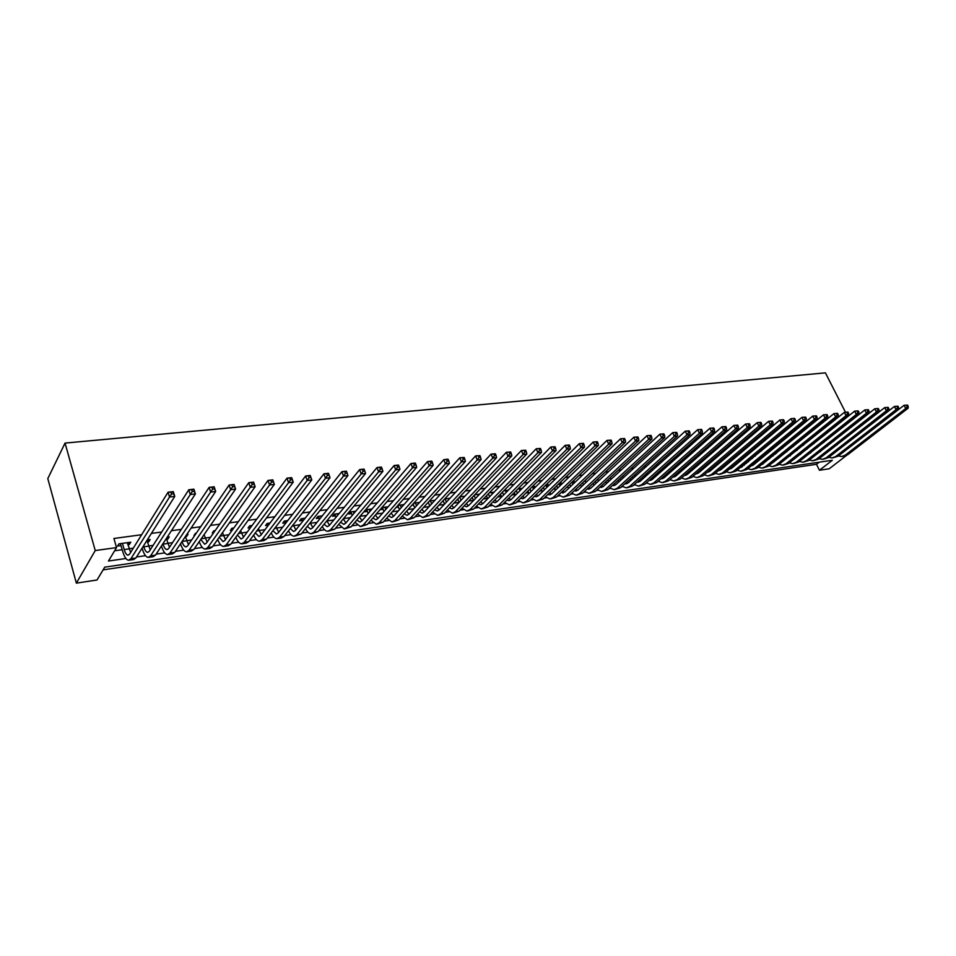 <?xml version="1.0" encoding="UTF-8"?>
<svg xmlns="http://www.w3.org/2000/svg" width="956" height="956" viewBox="0 0 956 956"><rect width="100%" height="100%" fill="white"/><g stroke="black" fill="none" stroke-linecap="round" stroke-linejoin="round"><path stroke-width="1.43" d="M846.299 455.618L829.211 468.775L819.447 470.256L832.353 460.254L104.754 567.147L97.022 579.993L76.361 583.136L47.8 478.609L65.044 443.082L825.41 372.864L845.474 412.227M103.117 569.86L816.508 464.305L819.447 470.256M127.889 544.657L129.371 544.454L130.745 542.207L118.938 543.845L117.588 546.079L121.03 545.601M147.367 541.956L148.754 541.765L150.164 539.531L147.272 539.937M166.535 539.292L167.814 539.124L169.272 536.902L167.192 537.188M185.38 536.686L186.563 536.519L188.057 534.32L186.767 534.488M177.063 535.826L175.593 538.037M204.488 534.034L206.006 531.847M196.291 533.185L195.478 533.293L193.984 535.491L194.797 535.372M215.196 530.58L213.833 530.759L212.304 532.946L213.666 532.755M233.79 528.011L231.89 528.274L230.336 530.449L232.224 530.186M252.085 525.489L249.659 525.824L248.07 527.987L250.484 527.652M270.07 523.016L267.142 523.422L265.529 525.573L268.445 525.167M287.756 520.578L284.35 521.044L282.713 523.183L285.689 522.777M305.167 518.176L301.295 518.714L299.622 520.841L302.55 520.434M322.291 515.822L317.966 516.419L316.269 518.534L319.161 518.128M339.153 513.491L334.385 514.149L332.664 516.264L335.508 515.87M355.752 511.209L350.553 511.926L348.809 514.017L351.605 513.635M372.075 508.962L366.483 509.727L364.702 511.819L367.463 511.436M388.16 506.74L382.161 507.564L380.369 509.644L383.081 509.273M403.994 504.565L397.911 505.401M419.576 502.414L413.733 503.215M434.932 500.299L429.316 501.075M450.049 498.219L444.671 498.96M464.951 496.164L459.788 496.869M479.625 494.144L474.666 494.826M492.197 494.037L494.025 492.161L489.341 492.806M506.047 492.077L507.839 490.249L503.788 490.81M519.694 490.153L521.474 488.373L518.021 488.851M533.149 488.265L534.906 486.52L532.062 486.915M546.426 486.389L548.158 484.692L545.888 485.015M559.511 484.549L561.232 482.9L559.511 483.127M572.429 482.732L574.114 481.119L572.955 481.286M585.168 480.952L586.195 479.458M597.727 479.183L599.257 477.653M664.396 468.679L662.293 470.543M676.274 467.042L674.159 468.906M687.997 465.429L685.87 467.281M699.553 463.839L696.279 465.835L697.426 465.68M710.977 462.262L707.356 464.293L708.838 464.09M722.234 460.708L720.442 460.959L718.303 462.776L720.095 462.537M733.36 459.179L731.663 459.406M744.342 457.661L742.764 457.876M755.18 456.167L753.722 456.37M765.875 454.698L764.537 454.877M776.439 453.24L775.22 453.407M786.884 451.806L785.772 451.961M797.185 450.384L796.181 450.527M807.354 448.985L806.47 449.105M817.416 447.599L816.627 447.707M827.346 446.225L826.653 446.321M816.508 464.305L819.22 462.19M833.763 441.158L833.082 441.254M823.821 442.497L823.032 442.604M813.759 443.859L812.863 443.978M803.566 445.245L802.562 445.377M793.241 446.631L792.142 446.787M782.797 448.053L781.578 448.209M772.209 449.475L770.883 449.655M761.49 450.921L760.044 451.124M750.639 452.391L749.062 452.606M739.645 453.885L737.948 454.112M728.496 455.391L726.68 455.63M717.215 456.908L715.255 457.183M705.779 458.462L703.688 458.737M694.187 460.027L691.965 460.326M682.441 461.617L680.075 461.939M670.538 463.23L668.029 463.564M658.469 464.855L655.816 465.214M646.244 466.504L643.436 466.887M633.84 468.189L630.876 468.583M621.269 469.886L618.15 470.304M608.518 471.607L605.232 472.049M595.6 473.351L592.146 473.818M582.491 475.132L578.858 475.622M569.19 476.925L565.39 477.438M555.699 478.753L551.72 479.291M542.016 480.593L537.846 481.167M528.13 482.481L523.769 483.067M514.053 484.381L509.488 485.003M499.749 486.317L494.993 486.963M485.242 488.277L480.27 488.946M470.519 490.261L465.333 490.966M455.57 492.292L450.156 493.021M440.393 494.336L434.753 495.1M424.978 496.427L419.11 497.216M409.323 498.542L403.229 499.367M393.43 500.681L387.084 501.541M377.285 502.868L370.689 503.764M360.89 505.091L354.031 506.011M344.232 507.337L337.098 508.305M327.299 509.632L319.89 510.624M310.091 511.95L302.395 512.99M292.596 514.316L284.625 515.392M274.826 516.718L266.545 517.841M256.746 519.168L248.154 520.327M238.379 521.653L229.464 522.848M219.689 524.175L210.451 525.43M200.676 526.744L191.104 528.035M181.341 529.361L171.423 530.7M161.672 532.014L151.383 533.412M141.655 534.727L113.907 538.479L116.524 547.597L108.446 561.029L125.905 558.495M114.601 550.787L122.225 549.712M129.072 548.756L133.314 548.158M148.574 546.007L153.091 545.374M167.742 543.319L172.546 542.65M186.599 540.666L191.678 539.961M205.146 538.061L210.475 537.32M223.393 535.503L228.974 534.715M241.342 532.982L247.162 532.157M259.004 530.496L265.051 529.648M276.38 528.059L282.653 527.174M293.48 525.657L299.981 524.736M310.318 523.29L317.034 522.346M326.904 520.96L333.811 519.98M343.527 518.618L350.326 517.662M360.042 516.3L366.578 515.38M376.294 514.017L382.591 513.133M392.307 511.771L398.353 510.91M408.069 509.548L413.888 508.735M423.58 507.373L429.172 506.584M438.876 505.222L444.241 504.469M453.933 503.107L459.083 502.378M468.763 501.028L473.411 500.37M483.377 498.972L487.512 498.387M497.777 496.941L501.398 496.439M511.962 494.957L515.105 494.515M525.943 492.985L528.608 492.615M539.734 491.049L541.921 490.739M553.321 489.137L555.066 488.898M566.705 487.261L568.019 487.07M579.91 485.409L580.794 485.278M789.668 455.928L790.433 455.821M799.706 454.518L800.59 454.399M809.852 453.096L810.628 452.989M819.866 451.686L820.547 451.591M837.157 444.875L836.56 444.958M740.613 459.693L741.629 459.549M729.512 461.222L730.982 461.019M427.463 503.107L428.551 502.964M411.893 505.27L413.625 505.031M396.095 507.469L398.461 507.134M116.524 547.597L95.242 550.56L65.044 443.082M95.242 550.56L76.361 583.136M136.505 556.966L145.491 555.675M156.139 554.133L164.755 552.891M175.438 551.337L183.695 550.154M194.415 548.601L202.325 547.453M213.08 545.9L220.645 544.812M231.436 543.247L238.677 542.207M249.492 540.642L256.411 539.638M267.262 538.073L273.87 537.117M284.745 535.551L291.042 534.631M301.941 533.054L307.952 532.193M318.874 530.616L324.598 529.779M335.532 528.202L340.981 527.413M351.939 525.836L357.126 525.083M368.096 523.494L373.007 522.789M383.989 521.199L388.662 520.53M399.656 518.941L404.077 518.295M415.083 516.706L419.266 516.109M430.284 514.507L434.227 513.946M445.245 512.344L448.973 511.807M460.003 510.217L463.505 509.715M474.535 508.114L477.821 507.636M488.851 506.047L491.934 505.605M502.964 504.003L505.844 503.585M516.885 501.996L519.562 501.613M530.592 500.012L533.078 499.653M544.119 498.064L546.414 497.729M557.444 496.128L559.559 495.829M570.589 494.228L572.536 493.953M583.554 492.364L585.323 492.101M596.341 490.512L597.942 490.285M608.96 488.683L610.394 488.48M621.4 486.891L622.667 486.712M633.673 485.122L634.784 484.955M645.778 483.366L646.746 483.222M657.728 481.645L658.553 481.525M669.523 479.936L670.192 479.84M726.213 471.738L729.93 472.802L733.395 471.404L792.655 422.074L790.971 418.668L794.663 418.405L793.552 418.537L794.233 419.899L795.332 419.768L794.663 418.405M448.818 498.387L449.129 499.211L448.794 498.387M186.205 535.324L186.563 536.519M167.24 537.188L167.814 539.124M148.18 539.805L148.754 541.765M128.797 542.482L129.371 544.454M842.451 452.797L904.077 405.308L907.531 405.069L906.575 405.177L907.244 406.443L908.2 406.336L907.531 405.069M908.2 406.336L908.14 408.188L847.53 454.853L842.69 456.394M908.14 408.188L905.75 408.475L845.152 455.199L841.603 456.55L838.424 455.904M907.244 406.443L905.75 408.475L904.077 405.308L906.575 405.177M832.748 454.208L894.434 406.443L897.911 406.204L896.943 406.324L897.612 407.591L898.58 407.483L897.911 406.204M898.58 407.483L898.532 409.335L838.006 456.239L833.142 457.781M898.532 409.335L896.107 409.634L835.604 456.586L832.055 457.936L828.828 457.267M897.612 407.591L896.107 409.634L894.434 406.443L896.943 406.324M822.949 455.642L884.67 407.603L888.172 407.352L887.192 407.471L887.861 408.75L888.841 408.642L888.172 407.352M888.841 408.642L888.805 410.506L828.362 457.637L823.475 459.191M888.805 410.506L886.343 410.805L825.936 457.984L822.399 459.346L819.125 458.641M887.861 408.75L886.343 410.805L884.67 407.603L887.192 407.471M813.042 457.076L874.788 408.762L878.313 408.523L877.309 408.642L877.99 409.933L878.982 409.813L878.313 408.523M878.982 409.813L878.946 411.701L818.611 459.047L813.699 460.613M878.946 411.701L876.461 412L816.149 459.406L812.612 460.768L809.302 460.027M877.99 409.933L876.461 412L874.788 408.762L877.309 408.642M803.052 458.51L864.786 409.945L868.323 409.706L867.307 409.825L867.988 411.128L868.992 410.996L868.323 409.706M868.992 410.996L868.968 412.896L808.728 460.481L803.805 462.047M868.968 412.896L866.459 413.195L806.243 460.84L802.717 462.202L799.359 461.437M867.988 411.128L866.459 413.195L864.786 409.945L867.307 409.825M793.038 459.955L854.64 411.14L858.201 410.901L857.185 411.02L857.855 412.323L858.87 412.203L858.201 410.901M858.87 412.203L858.87 414.115L798.738 461.927L793.779 463.505M858.87 414.115L856.325 414.414L796.217 462.298L792.703 463.66L789.286 462.859M857.855 412.323L856.325 414.414L854.64 411.14L857.185 411.02M775.017 453.574L775.304 454.172M773.129 455.952L772.842 455.355M782.617 461.461L844.375 412.359L847.948 412.108L846.92 412.227L847.59 413.554L848.629 413.422L847.948 412.108M848.629 413.422L848.629 415.346L788.616 463.397L783.633 464.986M848.629 415.346L846.048 415.657L786.071 463.768L782.558 465.142L779.104 464.293M847.59 413.554L846.048 415.657L844.375 412.359L846.92 412.227M762.804 457.231L762.482 456.574M772.615 462.871L833.967 413.59L837.576 413.339L836.524 413.458L837.193 414.785L838.245 414.665L837.576 413.339M838.245 414.665L838.257 416.589L778.375 464.879L773.368 466.48M838.257 416.589L835.652 416.9L775.794 465.249L772.293 466.636L768.779 465.751M837.193 414.785L835.652 416.9L833.967 413.59L836.524 413.458M758.706 459.693L759.016 460.35M752.348 458.522L752.002 457.805M762.494 463.827L763.139 464.019M756.734 461.318L757.104 461.915M762.219 464.365L823.427 414.832L827.048 414.581L825.996 414.701L826.665 416.039L827.729 415.92L827.048 414.581M827.729 415.92L827.753 417.856L768.003 466.385L762.972 467.986M827.753 417.856L825.112 418.166L765.398 466.767L761.896 468.141L758.347 467.221M754.905 463.732L754.547 463.122M826.665 416.039L825.112 418.166L823.427 414.832L825.996 414.701M748.142 461.007L748.488 461.724M741.76 459.824L741.378 459.035M751.906 465.297L752.623 465.512M746.134 462.68L746.54 463.337M751.093 465.966L753.316 465.046L812.755 416.087L816.4 415.836L815.325 415.968L815.994 417.318L817.069 417.186L816.4 415.836M817.069 417.186L817.117 419.134L757.51 467.902L752.444 469.515M817.117 419.134L814.428 419.457L754.858 468.285L751.368 469.671L747.771 468.715M744.354 465.154L743.971 464.473M815.994 417.318L814.428 419.457L812.755 416.087L815.325 415.968M737.446 462.334L737.817 463.122M731.029 461.139L730.635 460.278M741.199 466.779L741.976 467.03M735.415 464.042L735.845 464.771M741.031 467.4L801.929 417.366L805.597 417.115L804.51 417.246L805.191 418.597L806.278 418.465L805.597 417.115M806.278 418.465L806.338 420.425L746.875 469.444L741.784 471.069M806.338 420.425L803.614 420.76L744.198 469.838L740.721 471.224L737.064 470.221M733.658 466.6L733.252 465.847M805.191 418.597L803.614 420.76L801.929 417.366L804.51 417.246M726.62 463.672L727.014 464.52M720.179 462.465L719.749 461.545M730.36 468.273L731.197 468.56M724.552 465.417L725.007 466.217M729.428 469.049L731.854 468.105L790.971 418.668L793.552 418.537M795.332 419.768L795.404 421.739L736.108 471.009L730.993 472.646M795.404 421.739L792.655 422.074L794.233 419.899M722.832 468.046L722.401 467.233M715.65 465.022L716.08 465.942M709.173 463.803L708.826 463.039M719.378 469.79L720.274 470.113M713.558 466.803L714.036 467.687M718.386 470.615L720.908 469.671L779.857 419.971L783.573 419.72L782.45 419.851L783.131 421.226L784.243 421.094L783.573 419.72M784.243 421.094L784.326 423.078L725.21 472.587L720.059 474.236M784.326 423.078L781.542 423.412L722.461 472.981L718.996 474.391L715.243 473.28M711.873 469.515L711.407 468.619M783.131 421.226L781.542 423.412L779.857 419.971L782.45 419.851M702.421 468.201L702.923 469.169M704.536 466.373L705.002 467.376M700.772 471.009L700.282 470.029M698.035 465.154L697.76 464.556M708.253 471.32L709.221 471.69M707.213 472.204L709.83 471.26L768.6 421.309L772.328 421.046L771.205 421.178L771.874 422.564L773.01 422.433L772.328 421.046M773.01 422.433L773.105 424.428L714.156 474.188L708.982 475.837M773.105 424.428L770.273 424.763L711.372 474.594L707.93 475.992L704.118 474.833M771.874 422.564L770.273 424.763L768.6 421.309L771.205 421.178M691.14 469.611L691.666 470.663M693.279 467.747L693.781 468.834M689.527 472.503L689.013 471.451M696.984 472.862L698.023 473.28M695.896 473.794L698.609 472.862L757.176 422.66L760.94 422.397L759.793 422.528L760.462 423.926L761.621 423.783L760.94 422.397M761.621 423.783L761.729 425.79L702.971 475.813L697.772 477.474M761.729 425.79L758.861 426.137L700.15 476.219L696.721 477.63L692.849 476.411M760.462 423.926L758.861 426.137L757.176 422.66L759.793 422.528M679.716 471.033L680.266 472.168M681.879 469.133L682.417 470.292M678.139 474.021L677.589 472.885M685.572 474.427L686.683 474.893M684.436 475.419L687.245 474.487L745.608 424.022L749.396 423.759L748.225 423.902L748.907 425.3L750.066 425.169L749.396 423.759M750.066 425.169L750.197 427.177L691.642 477.45L686.408 479.123M750.197 427.177L747.293 427.535L688.786 477.869L685.356 479.279L681.437 478M748.907 425.3L747.293 427.535L745.608 424.022L748.225 423.902M668.136 472.467L668.71 473.698M670.335 470.531L670.897 471.774M666.595 475.562L666.021 474.319M674.016 476.004L675.187 476.53M672.821 477.056L675.725 476.124L733.873 425.408L737.685 425.145L736.502 425.289L737.184 426.699L738.367 426.555L737.685 425.145M738.367 426.555L738.51 428.587L680.158 479.111L674.9 480.796M738.51 428.587L735.558 428.945L677.266 479.53L673.849 480.952L669.881 479.613M737.184 426.699L735.558 428.945L733.873 425.408L736.502 425.289M656.402 473.913L657.011 475.24M658.624 471.929L659.222 473.268M654.908 477.104L654.298 475.777M662.305 477.606L663.536 478.179M661.05 478.705L664.062 477.797L721.983 426.806L725.819 426.543L724.624 426.687L725.293 428.109L726.488 427.965L725.819 426.543M726.488 427.965L726.656 430.009L668.531 480.796L663.237 482.493M726.656 430.009L723.668 430.379L665.591 481.226L662.197 482.649L658.17 481.25M725.293 428.109L723.668 430.379L721.983 426.806L724.624 426.687M644.511 475.371L645.157 476.793M646.77 473.351L647.403 474.785M643.065 478.669L642.42 477.247M650.438 479.219L651.741 479.864M649.136 480.378L652.231 479.482L709.926 428.24L713.785 427.965L712.567 428.109L713.248 429.555L714.455 429.399L713.785 427.965M714.455 429.399L714.634 431.455L656.736 482.505L651.418 484.214M714.634 431.455L711.611 431.825L653.773 482.935L650.379 484.369L646.304 482.9M713.248 429.555L711.611 431.825L709.926 428.24L712.567 428.109M632.466 476.841L633.147 478.37M634.748 474.774L635.417 476.303M631.056 480.259L630.386 478.729M638.417 480.844L639.791 481.561M637.066 482.063L640.245 481.203L697.689 429.674L701.573 429.411L700.342 429.555L701.023 431.001L702.254 430.857L701.573 429.411M702.254 430.857L702.445 432.925L644.798 484.238L639.445 485.959M702.445 432.925L699.374 433.295L641.787 484.68L638.417 486.102L634.282 484.573M701.023 431.001L699.374 433.295L697.689 429.674L700.342 429.555M620.253 478.323L620.97 479.96M622.559 476.208L623.276 477.845M618.902 481.86L618.185 480.223M626.24 482.493L627.674 483.282M624.83 483.772L628.104 482.935L685.285 431.144L689.192 430.881L687.95 431.025L688.619 432.482L689.874 432.327L689.192 430.881M689.874 432.327L690.089 434.418L632.693 485.995L627.315 487.715M690.089 434.418L686.97 434.789L629.645 486.437L626.276 487.871L622.093 486.257M688.619 432.482L686.97 434.789L685.285 431.144L687.95 431.025M607.885 479.816L608.637 481.561M610.215 477.653L610.968 479.41M606.57 483.473L605.817 481.728M613.895 484.154L615.389 485.027M612.426 485.505L615.795 484.692L672.713 432.626L676.645 432.363L675.378 432.506L676.047 433.976L677.314 433.833L676.645 432.363M677.314 433.833L677.553 435.924L620.42 487.775L615.019 489.508M677.553 435.924L674.386 436.306L617.337 488.217L613.991 489.663L609.737 487.966M676.047 433.976L674.386 436.306L672.713 432.626L675.378 432.506M595.337 481.334L596.126 483.186M597.691 479.111L598.492 480.976M594.082 485.098L593.282 483.246M601.384 485.839L602.937 486.783M599.866 487.249L603.32 486.473L659.951 434.132L663.906 433.869L662.616 434.012L663.297 435.494L664.575 435.339L663.906 433.869M664.575 435.339L664.826 437.454L607.992 489.58L602.555 491.324M664.826 437.454L661.624 437.836L604.849 490.034L601.527 491.468L597.213 489.699M663.297 435.494L661.624 437.836L659.951 434.132L662.616 434.012M582.61 482.852L583.447 484.823M585 480.581L585.849 482.565M581.415 486.747L580.579 484.776M588.705 487.536L590.318 488.576M587.127 489.018L590.677 488.277L646.997 435.661L650.988 435.398L649.686 435.542L650.355 437.035L651.657 436.88L650.988 435.398M651.657 436.88L651.932 439.007L595.385 491.408L589.912 493.165M651.932 439.007L648.67 439.39L592.206 491.862L588.896 493.308L584.534 491.444M650.355 437.035L648.67 439.39L646.997 435.661L649.686 435.542M569.716 484.381L570.601 486.485M572.142 482.051L573.026 484.166M568.581 488.408L567.697 486.317M575.847 489.257L577.532 490.392M574.209 490.81L577.854 490.117L633.864 437.215L637.879 436.94L636.553 437.095L637.222 438.601L638.548 438.445L637.879 436.94M638.548 438.445L638.835 440.573L582.598 493.26L577.101 495.029M638.835 440.573L635.537 440.979L579.384 493.726L576.086 495.172L571.664 493.224M637.222 438.601L635.537 440.979L633.864 437.215L636.553 437.095M556.643 485.923L557.575 488.158M559.093 483.545L560.025 485.779M555.556 490.093L554.635 487.871M562.809 490.99L564.554 492.221M561.124 492.615L564.853 491.97L620.528 438.792L624.567 438.517L623.228 438.673L623.898 440.19L625.236 440.023L624.567 438.517M625.236 440.023L625.559 442.174L569.645 495.136L564.112 496.917M625.559 442.174L622.201 442.58L566.37 495.602L563.096 497.06L558.615 495.005M623.898 440.19L622.201 442.58L620.528 438.792L623.228 438.673M543.378 487.476L544.358 489.842M545.864 485.027L546.844 487.405M542.363 491.79L541.383 489.424M549.592 492.746L551.409 494.085M547.848 494.443L549.485 494.838L551.672 493.858L607 440.393L611.075 440.107L609.713 440.274L610.382 441.803L611.744 441.636L611.075 440.107M611.744 441.636L612.079 443.799L556.5 497.036L550.943 498.829M612.079 443.799L608.673 444.205L553.189 497.514L549.939 498.972L545.398 496.821M610.382 441.803L608.673 444.205L607 440.393L609.713 440.274M529.923 489.03L530.962 491.551M532.576 486.843L533.472 489.054M528.979 493.511L527.951 491.002M536.197 494.515L538.073 495.973M534.392 496.295L536.125 496.75L538.3 495.758L593.27 442.007L597.369 441.732L595.982 441.899L596.652 443.429L598.038 443.273L597.369 441.732M598.038 443.273L598.396 445.436L543.175 498.972L537.583 500.777M598.396 445.436L594.943 445.855L539.817 499.45L536.579 500.92L531.978 498.65M596.652 443.429L594.943 445.855L593.27 442.007L595.982 441.899M516.288 490.607L517.363 493.272M519.096 488.695L519.921 490.715M515.404 495.244L514.316 492.579M522.609 496.295L524.545 497.885M520.745 498.16L522.585 498.685L524.748 497.706L579.336 443.656L583.459 443.369L582.061 443.536L582.718 445.09L584.128 444.922L583.459 443.369M584.128 444.922L584.51 447.109L529.66 500.932L524.031 502.748M584.51 447.109L580.997 447.539L526.254 501.422L523.04 502.892L518.379 500.502M582.718 445.09L580.997 447.539L579.336 443.656L582.061 443.536M502.438 492.185L503.585 495.017M505.437 490.583L506.166 492.388M501.625 497L500.49 494.168M508.831 498.1L510.827 499.821M506.895 500.048L508.843 500.657L510.994 499.665L565.187 445.329L569.346 445.042L567.912 445.209L568.581 446.775L570.003 446.607L569.346 445.042M570.003 446.607L570.409 448.806L515.953 502.916L510.289 504.744M570.409 448.806L566.848 449.236L512.5 503.418L509.309 504.888L504.577 502.378M568.581 446.775L566.848 449.236L565.187 445.329L567.912 445.209M488.397 493.774L489.591 496.773M491.587 492.495L492.209 494.073M487.656 498.769L486.473 495.77M494.861 499.916L496.905 501.781M492.866 501.96L494.909 502.653L497.036 501.661L550.823 447.026L555.006 446.739L553.56 446.906L554.217 448.484L555.663 448.316L555.006 446.739M555.663 448.316L556.093 450.527L502.055 504.923L496.355 506.776M556.093 450.527L552.484 450.969L498.542 505.437L495.375 506.907L490.583 504.278M554.217 448.484L552.484 450.969L550.823 447.026L553.56 446.906M474.152 495.363L475.407 498.542M477.522 494.431L478.06 495.782M473.483 500.55L472.24 497.371M480.677 501.757L482.792 503.776M478.621 503.884L480.772 504.672L482.888 503.681L536.244 448.746L540.451 448.46L538.981 448.627L539.638 450.216L541.108 450.049L540.451 448.46M541.108 450.049L541.562 452.284L487.942 506.979L482.206 508.831M541.562 452.284L537.893 452.714L484.381 507.493L481.238 508.962L476.387 506.19M539.638 450.216L537.893 452.714L536.244 448.746L538.981 448.627M459.693 496.965L461.007 500.335M463.266 496.391L463.696 497.49M459.107 502.354L457.805 498.984M466.301 503.609L468.464 505.796M464.174 505.844L466.42 506.728L468.524 505.736L521.426 450.491L525.669 450.204L524.175 450.384L524.832 451.985L526.326 451.806L525.669 450.204M526.326 451.806L526.804 454.052L473.626 509.046L467.866 510.91M526.804 454.052L523.075 454.506L470.017 509.572L466.898 511.054L461.987 508.126M524.832 451.985L523.075 454.506L521.426 450.491L524.175 450.384M445.149 498.889L446.404 502.151M444.516 504.171L443.142 500.597M451.698 505.473L453.921 507.839L506.381 452.272L510.659 451.985L509.142 452.164L509.799 453.777L511.317 453.598L510.659 451.985M449.511 507.815L451.865 508.819L453.945 507.815M511.317 453.598L511.819 455.857L459.107 511.149L453.299 513.037M511.819 455.857L508.03 456.311L455.438 511.687L452.343 513.169L447.372 510.086M509.799 453.777L508.03 456.311L506.381 452.272L509.142 452.164M430.415 500.92L431.574 503.967M429.71 505.999L428.276 502.223M436.892 507.361L439.174 509.918L491.109 454.076L495.399 453.789L493.87 453.969L494.527 455.594L496.056 455.415L495.399 453.789M434.633 509.799L437.095 510.934L439.163 509.93M496.056 455.415L496.582 457.685L444.361 513.288L438.529 515.176M496.582 457.685L492.746 458.151L440.644 513.826L437.573 515.32L432.542 512.069M494.527 455.594L492.746 458.151L491.109 454.076L493.87 453.969M415.466 502.976L416.517 505.808M414.677 507.851L413.171 503.848M421.871 509.249L424.201 512.01M419.541 511.807L422.11 513.073L424.153 512.069L475.586 455.904L479.912 455.618L478.347 455.797L479.004 457.446L480.569 457.255L479.912 455.618M480.569 457.255L481.119 459.549L429.399 515.463L423.532 517.363M481.119 459.549L477.211 460.015L425.623 516.001L422.588 517.495L417.485 514.065M479.004 457.446L477.211 460.015L475.586 455.904L478.347 455.797M400.289 505.067L401.245 507.66M399.417 509.715L397.827 505.497M406.623 511.161L409.001 514.149M404.221 513.838L406.886 515.26L408.905 514.256L459.812 457.769L464.174 457.47L462.585 457.661L463.242 459.322L464.819 459.131L464.174 457.47M464.819 459.131L465.405 461.437L414.223 517.662L408.308 519.574M465.405 461.437L461.437 461.915L410.387 518.212L407.375 519.717L402.213 516.085M463.242 459.322L461.437 461.915L459.812 457.769L462.585 457.661M384.874 507.194L385.734 509.524M383.93 511.591L382.388 507.54M391.147 513.073L393.573 516.312M388.662 515.893L391.446 517.471L393.442 516.467L443.787 459.669L447.814 459.191L446.56 459.561L447.217 461.234L448.83 461.031L448.173 459.37M448.83 461.031L449.44 463.361L398.795 519.897L392.856 521.821M449.44 463.361L445.4 463.839L394.912 520.458L391.936 521.964L386.702 518.128M447.217 461.234L445.4 463.839L443.787 459.669L446.56 459.561M369.243 509.345L369.984 511.412M368.203 513.491L366.769 509.691M375.445 515.009L377.919 518.499M372.876 517.961L375.756 519.717L377.74 518.702L427.499 461.593L431.598 461.103L430.284 461.485L430.929 463.17L432.566 462.967L431.921 461.282M432.566 462.967L433.211 465.309L383.153 522.167L377.166 524.103M433.211 465.309L429.113 465.799L379.197 522.729L376.246 524.235L370.952 520.184M430.929 463.17L429.113 465.799L427.499 461.593L430.284 461.485M353.361 511.544L353.983 513.3M352.238 515.392L350.912 511.878M359.492 516.945L362.013 520.721M356.851 520.052L359.826 522L361.786 520.984L410.949 463.541L415.107 463.051L413.733 463.433L414.378 465.142L416.051 464.939L415.406 463.242M416.051 464.939L416.72 467.293L367.259 524.462L361.237 526.421M416.72 467.293L412.55 467.795L363.244 525.047L360.328 526.553L354.975 522.263M414.378 465.142L412.55 467.795L410.949 463.541L413.733 463.433M337.241 513.754L337.743 515.2M336.01 517.304L334.815 514.089M343.3 518.881L345.869 522.968M340.575 522.155L343.658 524.318L345.594 523.302L394.111 465.536L398.353 465.034L396.907 465.429L397.553 467.137L399.25 466.946L398.604 465.225M399.25 466.946L399.955 469.312L351.115 526.804L345.056 528.776M399.955 469.312L395.712 469.826L347.04 527.389L344.16 528.907L338.735 524.354M397.553 467.137L395.712 469.826L394.111 465.536L396.907 465.429M320.858 516.013L321.24 517.124M326.856 520.841L329.462 525.25M319.543 519.239L318.468 516.348M324.048 524.282L327.239 526.672L329.139 525.645L377.011 467.556L381.313 467.042L379.807 467.448L380.452 469.181L382.173 468.978L381.528 467.245M382.173 468.978L382.902 471.356L334.72 529.182L328.625 531.166M382.902 471.356L378.6 471.882L330.585 529.779L327.741 531.297C325.733 531.201 323.905 529.6 322.256 526.469M380.452 469.181L378.6 471.882L377.011 467.556L379.807 467.448M304.235 518.307L304.486 519.048M310.15 522.801L312.803 527.569M302.801 521.163L301.869 518.63M307.258 526.409L310.545 529.062L312.433 528.035L359.611 469.611L363.985 469.085L362.42 469.504L363.053 471.248L364.81 471.045L364.164 469.3M364.81 471.045L365.574 473.447L318.073 531.596L311.931 533.591M365.574 473.447L361.189 473.973L313.867 532.205L311.059 533.723C309.015 533.615 307.163 531.906 305.514 528.596M363.053 471.248L361.189 473.973L359.611 469.611L362.42 469.504M293.181 524.76L295.882 529.911M285.796 523.111L285.007 520.96M290.206 528.56L293.6 531.488L295.452 530.461L341.913 471.69L346.371 471.165L344.734 471.595L345.367 473.351L347.148 473.148L346.514 471.38M347.148 473.148L347.948 475.562L301.152 534.045L294.974 536.065M347.948 475.562L343.491 476.1L296.886 534.667L294.113 536.185C292.034 536.053 290.158 534.249 288.497 530.747M345.367 473.351L343.491 476.1L341.913 471.69L344.734 471.595M275.937 526.732L278.698 532.301M268.517 525.059L267.871 523.314M272.89 530.723L276.38 533.95L278.208 532.922L323.929 473.818L328.446 473.292L326.737 473.722L327.37 475.502L329.187 475.287L328.553 473.507M329.187 475.287L330.023 477.725L283.968 536.531L281.231 538.061L277.754 538.563M330.023 477.725L325.494 478.263L279.618 537.164L276.905 538.694C274.778 538.539 272.89 536.615 271.217 532.898M327.37 475.502L325.494 478.263L323.929 473.818L326.737 473.722M258.419 528.716L261.227 534.703M250.962 527.007L250.472 525.716M255.288 532.886L258.885 536.459L260.677 535.432L305.621 475.98L310.222 475.443L311.787 479.912L266.497 539.065L263.808 540.594L260.247 541.108M310.903 477.462L310.282 475.67L308.441 475.885L309.063 477.677L310.903 477.462L311.787 479.912L307.175 480.474L262.087 539.71L259.411 541.239C257.248 541.06 255.336 539.005 253.663 535.073M309.063 477.677L307.175 480.474L305.621 475.98L308.441 475.885M240.601 530.688L243.481 537.153M233.121 528.955L232.786 528.154M237.411 535.061L241.103 539.005L242.872 537.977L286.991 478.179L291.676 477.63L293.229 482.147L248.751 541.646L246.098 543.175L242.454 543.701M292.321 479.673L291.7 477.869L289.823 478.084L290.445 479.9L292.321 479.673L293.229 482.147L288.545 482.708L244.27 542.291L241.629 543.821C239.43 543.617 237.494 541.431 235.821 537.248M290.445 479.9L288.545 482.708L286.991 478.179L289.823 478.084M222.485 532.671L225.437 539.626M219.235 537.248L223.023 541.598L224.768 540.558L268.039 480.426L272.819 479.852L274.348 484.417L230.707 544.251L228.102 545.792L224.373 546.33M273.404 481.932L272.783 480.103L270.871 480.33L271.492 482.159L273.404 481.932L274.348 484.417L269.58 484.991L226.154 544.92L223.561 546.45C221.314 546.223 219.366 543.88 217.681 539.423M271.492 482.159L269.58 484.991L268.039 480.426L270.871 480.33M204.07 534.643L207.094 542.136M200.772 539.423L204.656 544.227L206.353 543.187L248.763 482.696L253.615 482.123L255.133 486.735L212.363 546.916L209.806 548.445L205.982 549.007M254.141 484.214L253.531 482.374L251.595 482.601L252.205 484.453L254.141 484.214L255.133 486.735L250.281 487.309L207.727 547.585L205.193 549.114C202.911 548.864 200.927 546.354 199.254 541.61M252.205 484.453L250.281 487.309L248.763 482.696L251.595 482.601M185.356 536.603L188.452 544.681M181.999 541.586C183.11 544.932 184.436 546.701 185.966 546.904L187.639 545.864L229.129 485.015L234.065 484.429L235.582 489.078L193.721 549.616L191.212 551.158L187.292 551.72M234.543 486.556L233.945 484.692L231.961 484.919L232.571 486.783L234.543 486.556L235.582 489.078L230.635 489.675L189.001 550.298L186.516 551.839C184.185 551.528 182.19 548.852 180.517 543.785M232.571 486.783L230.635 489.675L229.129 485.015L231.961 484.919M162.914 543.749L163.022 544.119C164.121 547.573 165.448 549.401 166.977 549.616L168.614 548.589L209.137 487.381L214.168 486.783L215.674 491.48L174.757 552.365L172.307 553.906L168.292 554.492M166.308 538.539L169.499 547.262M214.598 488.934L213.989 487.046L211.981 487.285L212.579 489.173L214.598 488.934L215.674 491.48L210.643 492.077L169.965 553.058L167.527 554.6C165.221 554.277 163.237 551.516 161.588 546.33L161.468 545.96M212.579 489.173L210.643 492.077L209.137 487.381L211.981 487.285M143.496 545.9L143.77 546.82C144.858 550.309 146.16 552.162 147.666 552.389L149.267 551.349L188.786 489.783L193.913 489.173L195.406 493.917L155.47 555.161L153.068 556.703L148.969 557.3M146.937 540.463L150.223 549.867M194.283 491.348L193.686 489.448L191.63 489.687L192.228 491.587L194.283 491.348L195.406 493.917L190.28 494.527L150.594 555.866L148.216 557.408C145.945 557.073 143.998 554.289 142.372 549.043L142.097 548.123M192.228 491.587L190.28 494.527L188.786 489.783L191.63 489.687M122.392 543.366L124.184 549.581C125.272 553.094 126.539 554.97 128.02 555.197L129.574 554.157L168.065 492.232L173.287 491.611L174.757 496.403L135.86 558.005L133.517 559.547L129.311 560.156M127.315 542.685L130.614 552.496M173.598 493.81L173 491.898L170.909 492.137L171.506 494.061L173.598 493.81L174.757 496.403L169.535 497.024L130.9 558.722L128.57 560.264C126.359 559.917 124.435 557.097 122.822 551.815L120.384 543.641M171.506 494.061L169.535 497.024L168.065 492.232L170.909 492.137M847.53 454.853L845.152 455.199M838.006 456.239L835.604 456.586M828.362 457.637L825.936 457.984M818.611 459.047L816.149 459.406M808.728 460.481L806.243 460.84M798.738 461.927L796.217 462.298M779.606 457.446L778.889 457.542M788.616 463.397L786.071 463.768M769.377 458.88L768.361 459.023M778.375 464.879L775.794 465.249M759.016 460.338L757.702 460.529M768.003 466.385L765.398 466.767M748.345 461.832L746.899 462.047M757.51 467.902L754.858 468.285M737.53 463.361L735.965 463.576M746.875 469.444L744.198 469.838M726.572 464.903L724.887 465.142M736.108 471.009L733.395 471.404M715.47 466.456L713.654 466.719M725.21 472.587L722.461 472.981M704.237 468.034L702.457 468.285M714.156 474.188L711.372 474.594M692.849 469.635L691.26 469.862M702.971 475.813L700.15 476.219M681.305 471.26L679.907 471.463M691.642 477.45L688.786 477.869M669.606 472.909L668.411 473.077M680.158 479.111L677.266 479.53M657.764 474.57L656.76 474.714M668.531 480.796L665.591 481.226M645.754 476.255L644.953 476.375M656.736 482.505L653.773 482.935M644.798 484.238L641.787 484.68M632.693 485.995L629.645 486.437M620.42 487.775L617.337 488.217M607.992 489.58L604.849 490.034M595.385 491.408L592.206 491.862M582.598 493.26L579.384 493.726M569.645 495.136L566.37 495.602M556.5 497.036L553.189 497.514M543.175 498.972L539.817 499.45M529.66 500.932L526.254 501.422M515.953 502.916L512.5 503.418M502.055 504.923L498.542 505.437M487.942 506.979L484.381 507.493M473.626 509.046L470.017 509.572M459.107 511.149L455.438 511.687M444.361 513.288L440.644 513.826M429.399 515.463L425.623 516.001M414.223 517.662L410.387 518.212M398.795 519.897L394.912 520.458M383.153 522.167L379.197 522.729M367.259 524.462L363.244 525.047M351.115 526.804L347.04 527.389M334.72 529.182L330.585 529.779M310.365 523.41L309.577 523.518M318.073 531.596L313.867 532.205M293.528 525.776L292.249 525.955M301.152 534.045L296.886 534.667M276.415 528.178L274.647 528.429M283.968 536.531L279.618 537.164M259.04 530.616L256.746 530.939M266.497 539.065L262.087 539.71M241.378 533.101L238.546 533.508M248.751 541.646L244.27 542.291M223.429 535.623L220.047 536.101M230.707 544.251L226.154 544.92M205.181 538.192L201.238 538.754M212.363 546.916L207.727 547.585M186.647 540.797L182.094 541.443M193.721 549.616L189.001 550.298M167.79 543.45L163.022 544.119M174.757 552.365L169.965 553.058M148.61 546.139L143.77 546.82M155.47 555.161L150.594 555.866M129.12 548.887L124.184 549.581M135.86 558.005L130.9 558.722M730.229 468.942L729.524 469.049M719.294 470.507L718.589 470.615M708.229 472.097L707.512 472.204M697.008 473.698L696.303 473.806M685.643 475.335L684.938 475.431M674.135 476.984L673.43 477.08M662.472 478.645L661.767 478.753M650.654 480.342L649.961 480.438M638.68 482.063L637.987 482.159M626.538 483.796L625.845 483.891M614.242 485.564L613.549 485.66M601.778 487.345L601.085 487.44M589.135 489.149L588.454 489.257M576.325 490.99L575.643 491.085M563.323 492.854L562.654 492.949M550.154 494.742L549.485 494.838M536.794 496.654L536.125 496.75M523.243 498.59L522.585 498.685M509.5 500.562L508.843 500.657M495.567 502.557L494.909 502.653M481.418 504.589L480.772 504.672M467.066 506.644L466.42 506.728M452.511 508.723L451.865 508.819M437.729 510.839L437.095 510.934M422.731 512.99L422.11 513.073M407.507 515.165L406.886 515.26M392.056 517.387L391.446 517.471M376.365 519.634L375.756 519.717M360.436 521.916L359.826 522M344.256 524.235L343.658 524.318"/></g></svg>
